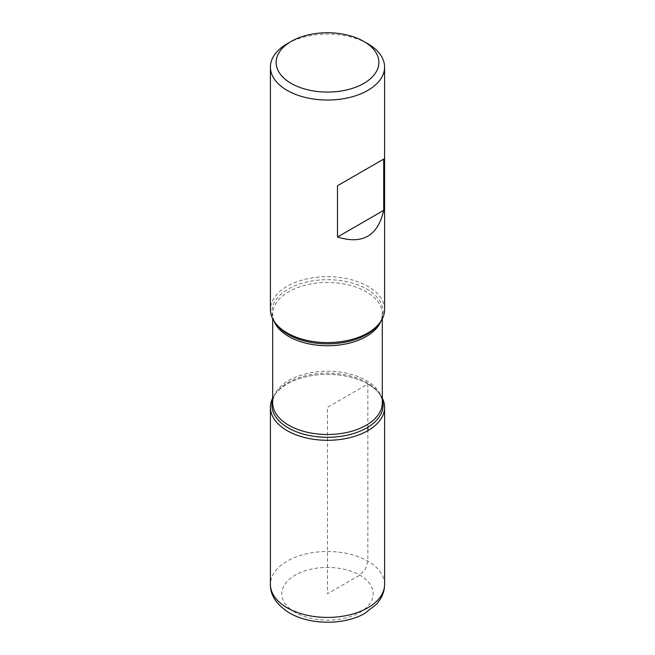 <?xml version="1.0" encoding="UTF-8"?>
<svg xmlns="http://www.w3.org/2000/svg" width="655" height="655" viewBox="0 0 655 655"><rect width="100%" height="100%" fill="white"/><g stroke="black" fill="none" stroke-linecap="round" stroke-linejoin="round"><path stroke-width="0.49" stroke-dasharray="3.27 2.46" d="M384.583 309.627A57.083 32.963 0 0 0 327.5 276.672A57.083 32.963 0 0 0 270.417 309.627M287.136 43.77A57.083 32.963 180 0 1 367.864 43.77M367.864 384.035A57.083 32.963 180 0 1 379.613 393.884A57.083 32.963 180 0 1 382.307 398.109A57.083 32.963 0 0 0 327.5 374.382A57.083 32.963 0 0 0 272.693 398.109A57.083 32.963 180 0 1 275.387 393.884A57.083 32.963 180 0 1 367.864 384.035M367.864 427.24L367.864 384.035L327.5 407.344L327.5 593.79L359.791 575.147L365.498 569.121L367.864 561.163L367.864 430.646M382.307 318.854L382.307 314.105C382.356 317.61 380.997 321.196 378.23 324.872A55.569 32.079 0 0 0 327.5 279.693A55.569 32.079 0 0 0 276.77 324.872C274.003 321.196 272.644 317.61 272.693 314.105A54.807 31.645 180 0 1 327.5 282.469A54.807 31.645 180 0 1 382.307 314.105A54.807 31.645 180 0 1 380.842 321.376M272.693 399.886A55.569 32.079 180 0 1 276.77 392.099A55.569 32.079 180 0 1 366.792 382.504A55.569 32.079 180 0 1 378.23 392.099A55.569 32.079 180 0 1 382.307 399.886M379.613 393.884L378.23 392.099C380.997 395.776 382.356 399.362 382.307 402.866A54.807 31.645 0 0 0 327.5 371.221A54.807 31.645 0 0 0 272.693 402.866C272.644 399.362 274.003 395.776 276.77 392.099L275.387 393.884M274.158 321.376A54.807 31.645 180 0 1 272.693 314.105L272.693 318.854M295.209 612.433A45.67 26.364 180 0 1 315.677 568.319A45.67 26.364 180 0 1 371.614 600.61A45.67 26.364 180 0 1 295.209 612.433M384.583 584.465A57.083 32.963 0 0 0 327.5 551.51A57.083 32.963 0 0 0 270.417 584.465"/><path stroke-width="0.98" d="M270.417 67.072L270.417 309.627A57.083 32.963 0 0 0 275.387 323.087A57.083 32.963 0 0 0 287.136 332.936A57.083 32.963 0 0 0 379.613 323.087A57.083 32.963 0 0 0 384.583 309.627L384.583 67.072A57.083 32.963 180 0 1 349.344 97.521A57.083 32.963 180 0 1 287.136 90.382A57.083 32.963 180 0 1 270.417 67.072A57.083 32.963 180 0 1 287.136 43.77L291.172 41.437A51.377 29.663 0 0 0 291.172 83.39A51.377 29.663 0 0 0 363.828 83.39A51.377 29.663 0 0 0 363.828 41.437A51.377 29.663 0 0 0 291.172 41.437M367.864 43.77L363.828 41.437L367.864 43.77A57.083 32.963 180 0 1 384.583 67.072M383.707 159.075L337.497 185.758L337.497 237.028C362.502 244.765 377.902 235.874 383.707 210.353L383.707 159.075L337.497 185.758M382.307 398.109A57.083 32.963 180 0 1 327.5 440.299A57.083 32.963 180 0 1 272.693 398.109A57.083 32.963 0 0 0 270.417 407.344A57.083 32.963 0 0 0 287.136 430.646A57.083 32.963 0 0 0 349.344 437.794A57.083 32.963 0 0 0 384.583 407.344A57.083 32.963 0 0 0 382.307 398.109M383.707 210.353L337.497 237.028M367.864 430.646L367.864 427.24M275.387 323.087L276.77 324.872A55.569 32.079 0 0 0 288.208 334.459A55.569 32.079 0 0 0 378.23 324.872L379.613 323.087M382.307 399.886A55.569 32.079 180 0 1 352.947 433.716A55.569 32.079 180 0 1 288.208 427.879A55.569 32.079 180 0 1 272.693 399.886M272.693 318.854L272.693 402.866A54.807 31.645 0 0 0 288.749 425.234A54.807 31.645 0 0 0 348.476 432.095A54.807 31.645 0 0 0 382.307 402.866L382.307 318.854M380.842 321.376A54.807 31.645 180 0 1 342.475 344.546A54.807 31.645 180 0 1 288.749 336.482A54.807 31.645 180 0 1 274.158 321.376M384.583 584.465C384.534 589.827 383.052 594.83 380.146 599.456L376.69 604.057L364.385 613.629C344.587 624.911 310.912 625.459 289.502 612.998C276.557 604.77 270.196 595.256 270.417 584.465A57.083 32.963 0 0 0 287.136 607.774A57.083 32.963 0 0 0 349.344 614.914A57.083 32.963 0 0 0 384.583 584.465L384.583 407.344M270.417 584.465L270.417 407.344"/></g></svg>
